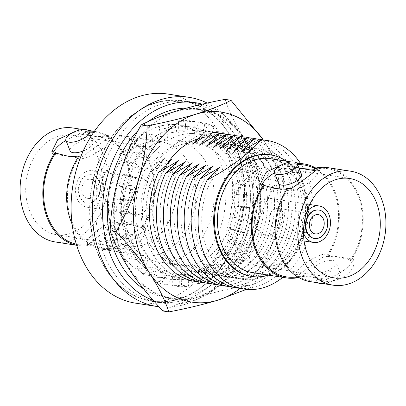 <?xml version="1.0" encoding="UTF-8"?>
<svg xmlns="http://www.w3.org/2000/svg" width="406" height="406" viewBox="0 0 406 406"><rect width="100%" height="100%" fill="white"/><g stroke="black" fill="none" stroke-linecap="round" stroke-linejoin="round"><path stroke-width="0.3" stroke-dasharray="2.03 1.52" d="M198.894 283.632L197.057 274.974L190.109 273.893A73.811 55.876 -81.2 0 1 181.863 275.948L188.81 277.029L188.445 286.23A83.037 62.859 -81.2 0 1 179.066 286.646L179.427 277.44A73.811 55.876 -81.2 0 1 175.671 277.029A73.811 55.876 -81.2 0 1 171.312 276.116L168.784 284.961A83.037 62.859 -81.2 0 1 160.015 281.576L162.542 272.725A73.811 55.876 -81.2 0 1 155.356 268.148L150.91 275.781A83.037 62.859 -81.2 0 1 143.607 268.924L148.048 261.297A73.811 55.876 -81.2 0 1 142.496 253.917L136.568 259.576A83.037 62.859 -81.2 0 1 131.448 249.923L137.37 244.265A73.811 55.876 -81.2 0 1 133.99 234.805L127.164 237.946A83.037 62.859 -81.2 0 1 124.728 226.441L131.554 223.3A73.811 55.876 -81.2 0 1 130.681 212.688L123.622 212.998A83.037 62.859 -81.2 0 1 124.104 200.767L131.163 200.457A73.811 55.876 -81.2 0 1 132.884 189.729L126.281 187.181A83.037 62.859 -81.2 0 1 129.641 175.422L136.243 177.97A73.811 55.876 -81.2 0 1 140.385 168.175L134.888 163.019A83.037 62.859 -81.2 0 1 140.796 152.879L146.292 158.035A73.811 55.876 -81.2 0 1 152.448 150.139L148.596 142.882A83.037 62.859 -81.2 0 1 156.472 135.355L160.324 142.618A73.811 55.876 -81.2 0 1 167.901 137.385L166.064 128.727A83.037 62.859 -81.2 0 1 175.138 124.556L176.97 133.214A73.811 55.876 -81.2 0 1 185.217 131.158L185.583 121.957A83.037 62.859 -81.2 0 1 190.282 121.521A83.037 62.859 -81.2 0 1 194.966 121.541L194.601 130.747A73.811 55.876 -81.2 0 1 198.361 131.158A73.811 55.876 -81.2 0 1 202.716 132.072L205.243 123.226A83.037 62.859 -81.2 0 1 214.018 126.611L211.49 135.462A73.811 55.876 -81.2 0 1 218.677 140.04L223.117 132.407A83.037 62.859 -81.2 0 1 230.425 139.263L225.98 146.891A73.811 55.876 -81.2 0 1 231.537 154.27L237.459 148.611A83.037 62.859 -81.2 0 1 242.585 158.264L236.657 163.922A73.811 55.876 -81.2 0 1 240.037 173.382L246.863 170.241A83.037 62.859 -81.2 0 1 249.304 181.746L242.478 184.887A73.811 55.876 -81.2 0 1 243.351 195.499L250.411 195.184A83.037 62.859 -81.2 0 1 249.923 207.42L242.864 207.73A73.811 55.876 -81.2 0 1 241.149 218.458L247.746 221.006A83.037 62.859 -81.2 0 1 244.387 232.765L237.789 230.217A73.811 55.876 -81.2 0 1 233.648 240.007L239.144 245.168A83.037 62.859 -81.2 0 1 233.237 255.308L227.741 250.152A73.811 55.876 -81.2 0 1 221.58 258.043L225.437 265.306A83.037 62.859 -81.2 0 1 217.56 272.832L213.708 265.57A73.811 55.876 -81.2 0 1 206.131 270.802L207.968 279.46A83.037 62.859 -81.2 0 1 198.894 283.632L191.942 282.551L190.109 273.893M197.057 274.974A73.811 55.876 -81.2 0 1 188.81 277.029M183.263 298.897A95.339 72.172 -81.2 0 1 172.362 298.298A95.339 72.172 -81.2 0 1 114.796 200.143A95.339 72.172 -81.2 0 1 190.769 109.29A95.339 72.172 -81.2 0 1 201.665 109.889A95.339 72.172 -81.2 0 1 259.231 208.045A95.339 72.172 -81.2 0 1 183.263 298.897M207.968 279.46L201.016 278.379A83.037 62.859 -81.2 0 1 191.942 282.551M181.863 275.948L181.497 285.149A83.037 62.859 -81.2 0 1 172.114 285.565L172.479 276.359A73.811 55.876 -81.2 0 1 168.723 275.948A73.811 55.876 -81.2 0 1 164.364 275.035L161.837 283.88A83.037 62.859 -81.2 0 1 153.062 280.495L155.589 271.644A73.811 55.876 -81.2 0 1 148.403 267.067L143.963 274.7A83.037 62.859 -81.2 0 1 136.655 267.843L141.1 260.216A73.811 55.876 -81.2 0 1 135.543 252.836L129.621 258.495A83.037 62.859 -81.2 0 1 124.495 248.842L130.422 243.184A73.811 55.876 -81.2 0 1 127.042 233.724L120.217 236.865A83.037 62.859 -81.2 0 1 117.776 225.36L124.601 222.219A73.811 55.876 -81.2 0 1 123.728 211.607L116.669 211.917A83.037 62.859 -81.2 0 1 117.156 199.686L124.216 199.376A73.811 55.876 -81.2 0 1 125.931 188.648L119.334 186.1A83.037 62.859 -81.2 0 1 122.693 174.341L129.291 176.889A73.811 55.876 -81.2 0 1 133.432 167.094L127.936 161.938A83.037 62.859 -81.2 0 1 133.843 151.798L139.339 156.955A73.811 55.876 -81.2 0 1 145.5 149.058L141.643 141.801A83.037 62.859 -81.2 0 1 149.52 134.274L153.372 141.537A73.811 55.876 -81.2 0 1 160.949 136.304L159.116 127.646A83.037 62.859 -81.2 0 1 168.185 123.475L170.023 132.133A73.811 55.876 -81.2 0 1 178.27 130.077L178.635 120.876A83.037 62.859 -81.2 0 1 183.334 120.44A83.037 62.859 -81.2 0 1 188.014 120.46L187.653 129.666A73.811 55.876 -81.2 0 1 191.409 130.077A73.811 55.876 -81.2 0 1 195.768 130.991L198.295 122.145A83.037 62.859 -81.2 0 1 207.065 125.53L204.538 134.381A73.811 55.876 -81.2 0 1 211.724 138.959L216.17 131.326A83.037 62.859 -81.2 0 1 223.473 138.182L219.032 145.81A73.811 55.876 -81.2 0 1 224.584 153.189L230.512 147.53A83.037 62.859 -81.2 0 1 235.632 157.183L229.71 162.842A73.811 55.876 -81.2 0 1 233.09 172.301L239.916 169.16A83.037 62.859 -81.2 0 1 242.352 180.665L235.526 183.806A73.811 55.876 -81.2 0 1 236.399 194.418L243.458 194.104A83.037 62.859 -81.2 0 1 242.976 206.339L235.916 206.649A73.811 55.876 -81.2 0 1 234.196 217.377L240.799 219.925A83.037 62.859 -81.2 0 1 237.439 231.684L230.836 229.136A73.811 55.876 -81.2 0 1 226.695 238.926L232.191 244.087A83.037 62.859 -81.2 0 1 226.289 254.227L220.793 249.071A73.811 55.876 -81.2 0 1 214.632 256.968L218.484 264.225A83.037 62.859 -81.2 0 1 210.612 271.751L206.755 264.489A73.811 55.876 -81.2 0 1 199.184 269.721L201.016 278.379M186.339 108.153A95.339 72.172 -81.2 0 1 194.718 108.808A95.339 72.172 -81.2 0 1 252.283 206.964A95.339 72.172 -81.2 0 1 176.311 297.816A95.339 72.172 -81.2 0 1 165.415 297.217A95.339 72.172 -81.2 0 1 143.557 288.844M138.304 130.24A95.339 72.172 -81.2 0 1 148.286 121.511M188.445 286.23L181.497 285.149M230.425 139.263L223.473 138.182M225.98 146.891L219.032 145.81M205.243 123.226L198.295 122.145M214.018 126.611L207.065 125.53M124.104 200.767L117.156 199.686M131.163 200.457L124.216 199.376M124.728 226.441L117.776 225.36M131.554 223.3L124.601 222.219M136.568 259.576L129.621 258.495M131.448 249.923L124.495 248.842M148.403 267.067L155.356 268.148M162.542 272.725L155.589 271.644M195.768 130.991L202.716 132.072M194.601 130.747L187.653 129.666M148.596 142.882L141.643 141.801M156.472 135.355L149.52 134.274M179.066 286.646L172.114 285.565M211.49 135.462L204.538 134.381M160.949 136.304L167.901 137.385M160.324 142.618L153.372 141.537M126.281 187.181L119.334 186.1M129.641 175.422L122.693 174.341M127.164 237.946L120.217 236.865M127.042 233.724L133.99 234.805M233.237 255.308L226.289 254.227M227.741 250.152L220.793 249.071M247.746 221.006L240.799 219.925M244.387 232.765L237.439 231.684M246.863 170.241L239.916 169.16M249.304 181.746L242.352 180.665M166.064 128.727L159.116 127.646M123.728 211.607L130.681 212.688M143.607 268.924L136.655 267.843M148.048 261.297L141.1 260.216M160.015 281.576L153.062 280.495M199.184 269.721L206.131 270.802M214.632 256.968L221.58 258.043M249.923 207.42L242.976 206.339M242.864 207.73L235.916 206.649M237.459 148.611L230.512 147.53M242.585 158.264L235.632 157.183M145.5 149.058L152.448 150.139M140.796 152.879L133.843 151.798M146.292 158.035L139.339 156.955M137.37 244.265L130.422 243.184M225.437 265.306L218.484 264.225M239.144 245.168L232.191 244.087M226.695 238.926L233.648 240.007M194.966 121.541L188.014 120.46M178.27 130.077L185.217 131.158M176.97 133.214L170.023 132.133M123.622 212.998L116.669 211.917M234.196 217.377L241.149 218.458M136.243 177.97L129.291 176.889M217.56 272.832L210.612 271.751M213.708 265.57L206.755 264.489M236.657 163.922L229.71 162.842M185.583 121.957L178.635 120.876M150.91 275.781L143.963 274.7M237.789 230.217L230.836 229.136M223.117 132.407L216.17 131.326M211.724 138.959L218.677 140.04M175.138 124.556L168.185 123.475M168.784 284.961L161.837 283.88M125.931 188.648L132.884 189.729M250.411 195.184L243.458 194.104M233.09 172.301L240.037 173.382M224.584 153.189L231.537 154.27M135.543 252.836L142.496 253.917M236.399 194.418L243.351 195.499M242.478 184.887L235.526 183.806M164.364 275.035L171.312 276.116M179.427 277.44L172.479 276.359M134.888 163.019L127.936 161.938M133.432 167.094L140.385 168.175M153.311 300.41A101.49 76.825 98.8 0 0 164.466 303.297A101.49 76.825 98.8 0 0 254.308 165.887A101.49 76.825 98.8 0 0 202.335 104.169M241.397 163.882A101.49 76.825 98.8 0 0 182.756 100.718A101.49 76.825 98.8 0 0 92.918 238.129A101.49 76.825 98.8 0 0 151.56 301.288A101.49 76.825 98.8 0 0 241.397 163.882M110.914 229.131A76.886 58.205 98.8 0 0 155.341 276.978A76.886 58.205 98.8 0 0 223.401 172.88A76.886 58.205 98.8 0 0 178.975 125.033A76.886 58.205 98.8 0 0 110.914 229.131M123.82 231.136A76.886 58.205 98.8 0 0 168.246 278.988A76.886 58.205 98.8 0 0 236.307 174.89A76.886 58.205 98.8 0 0 191.881 127.037A76.886 58.205 98.8 0 0 123.82 231.136M162.907 310.986C172.073 306.144 183.725 301.521 197.864 297.116A96.11 72.755 98.8 0 0 255.298 231.42C260.875 213.196 268.371 195.92 277.78 179.594C264.829 165.942 253.72 152.209 244.453 138.4A96.11 72.755 -81.2 0 0 176.168 111.071A96.11 72.755 98.8 0 0 118.73 176.767A96.11 72.755 98.8 0 0 129.58 269.787A96.11 72.755 98.8 0 0 197.864 297.116C212.546 292.736 228.832 288.833 246.721 285.408C247.31 267.62 250.172 249.624 255.298 231.42A96.11 72.755 98.8 0 0 244.453 138.4C235.566 124.586 229.091 111.574 225.025 99.363M179.01 135.437A70.933 53.699 -81.2 0 1 197.915 134A70.933 53.699 -81.2 0 1 241.164 199.98A70.933 53.699 -81.2 0 1 195.022 272.751A70.933 53.699 -81.2 0 1 176.113 274.187A70.933 53.699 -81.2 0 1 132.869 208.207A70.933 53.699 -81.2 0 1 179.01 135.437M246.721 285.408L252.679 286.332L246.462 289.366M277.78 179.594L283.738 180.523C283.144 198.306 280.287 216.302 275.156 234.506C269.579 252.735 262.088 270.01 252.679 286.332M208.268 136.731A70.933 53.699 -81.2 0 1 217.773 137.091A70.933 53.699 -81.2 0 1 261.022 203.071A70.933 53.699 -81.2 0 1 214.881 275.836A70.933 53.699 -81.2 0 1 195.971 277.273A70.933 53.699 -81.2 0 1 163.643 169.612M240.22 288.346A96.11 72.755 98.8 0 0 275.156 234.506A96.11 72.755 98.8 0 0 264.306 141.486C273.197 155.3 279.673 168.307 283.738 180.523M263.311 139.984L264.306 141.486A96.11 72.755 -81.2 0 0 263.296 139.979M301.465 174.321A12.302 4.902 -21.4 0 0 298.456 172.525A12.302 4.902 -21.4 0 0 284.916 175.773A12.302 4.902 -21.4 0 0 278.557 183.299M299.049 168.155L288.077 166.45A30.754 12.261 -21.4 0 0 274.456 172.834M262.078 184.324A30.754 12.261 -21.4 0 0 261.266 186.395L291.944 191.17A30.754 12.261 -21.4 0 0 318.756 171.22L315.68 170.743M287.6 188.293L287.971 189.237L286.93 189.287M291.944 191.17L291.026 188.826M261.266 186.395L260.347 184.055M288.077 166.45L287.159 164.105L281.475 164.917M287.159 164.105L290.584 164.638L290.955 165.582L298.928 167.845M318.756 171.22L317.837 168.876M295.741 274.37L326.424 279.14A30.754 12.261 -21.4 0 0 353.23 259.19L322.552 254.42A30.754 12.261 -21.4 0 0 295.741 274.37L296.659 276.709L300.085 277.242A57.667 43.65 -81.2 0 1 298.73 277.557M300.085 277.242L299.719 276.303L311.138 276.897L323.546 280.008L323.912 280.952L327.337 281.48C341.979 280.835 354.377 271.634 354.149 261.535L350.723 261.002A57.667 43.65 98.8 0 0 358.747 195.195A57.667 43.65 98.8 0 0 328.028 167.668M294.142 277.191A56.627 42.869 98.8 0 0 299.719 276.303M287.971 189.237A56.627 42.869 98.8 0 0 303.216 278.602A56.627 42.869 98.8 0 0 323.546 280.008M310.301 281.627A57.667 43.65 98.8 0 0 323.912 280.952M270.34 158.695A57.667 43.65 -81.2 0 1 301.059 186.222A57.667 43.65 -81.2 0 1 296.268 246.853A57.667 43.65 -81.2 0 1 252.618 272.654M290.584 164.638A57.667 43.65 -81.2 0 1 297.258 163.618M315.767 168.033A57.667 43.65 -81.2 0 1 334.914 191.49A57.667 43.65 -81.2 0 1 326.896 257.297L323.47 256.765C310.077 266.255 301.14 272.903 296.659 276.709M350.723 261.002L350.353 260.058A56.627 42.869 98.8 0 0 358.031 195.728A56.627 42.869 98.8 0 0 320.354 168.399A56.627 42.869 98.8 0 0 314.782 169.287M350.353 260.058L337.949 256.952L326.525 256.353A56.627 42.869 98.8 0 0 334.204 192.018A56.627 42.869 98.8 0 0 311.285 166.988M297.664 164.628A56.627 42.869 98.8 0 0 290.955 165.582M326.525 256.353L326.896 257.297M326.424 279.14L327.337 281.48M268.625 275.146A61.509 46.563 98.8 0 0 303.698 184.263A61.509 46.563 98.8 0 0 286.352 161.187M353.23 259.19L354.149 261.535M322.552 254.42L323.47 256.765M316.041 273.06A12.302 4.902 158.6 0 1 313.031 271.269A12.302 4.902 158.6 0 1 319.395 263.743A12.302 4.902 158.6 0 1 332.93 260.5A12.302 4.902 158.6 0 1 335.94 262.291A12.302 4.902 158.6 0 1 329.581 269.817A12.302 4.902 158.6 0 1 316.041 273.06M234.013 242.453A50.283 38.062 98.8 0 0 260.799 266.458A50.283 38.062 98.8 0 0 298.862 243.955A50.283 38.062 98.8 0 0 303.043 191.089A50.283 38.062 98.8 0 0 276.258 167.084A50.283 38.062 98.8 0 0 238.19 189.587A50.283 38.062 98.8 0 0 234.013 242.453M251.172 276.319A61.509 46.563 98.8 0 0 297.73 248.797A61.509 46.563 98.8 0 0 302.846 184.126A61.509 46.563 98.8 0 0 270.076 154.762M323.176 283.632A12.302 4.902 -21.4 0 0 335.331 279.358A12.302 4.902 -21.4 0 0 340.055 272.796A12.302 4.902 -21.4 0 0 337.046 271A12.302 4.902 -21.4 0 0 323.511 274.248A12.302 4.902 -21.4 0 0 317.152 281.774A12.302 4.902 -21.4 0 0 318.05 282.83M255.861 226.198A18.453 13.966 98.8 0 0 265.691 235.003A18.453 13.966 98.8 0 0 279.663 226.746A18.453 13.966 98.8 0 0 281.196 207.349A18.453 13.966 98.8 0 0 271.365 198.539A18.453 13.966 98.8 0 0 257.394 206.796A18.453 13.966 98.8 0 0 255.861 226.198M282.759 277.344A75.196 56.921 98.8 0 0 307.134 176.346A75.196 56.921 98.8 0 0 300.481 163.385M303.505 233.069A18.453 13.966 -81.2 0 1 306.804 211.866M220.24 167.16A65.873 49.867 98.8 0 0 206.832 247.853A65.873 49.867 98.8 0 0 274.091 270.457A65.873 49.867 98.8 0 0 297.263 180.563A65.873 49.867 98.8 0 0 240.941 151.753M168.845 161.334L151.509 171.408L164.638 158.513L144.556 170.327C157.056 156.168 175.027 142.795 198.473 130.209L185.344 143.105L205.421 131.29L198.235 138.72M158.457 172.489L167.46 163.324M203.447 137.385L212.374 132.371M314.376 238.439A14.362 10.876 98.8 0 0 325.11 231.872A14.362 10.876 98.8 0 0 326.241 216.88A14.362 10.876 98.8 0 0 318.791 210.054M240.514 288.367A75.196 56.921 98.8 0 0 295.005 252.359A75.196 56.921 98.8 0 0 300.186 175.265A75.196 56.921 98.8 0 0 263.58 140.05M164.638 158.513A65.873 49.867 98.8 0 0 151.23 239.205A65.873 49.867 98.8 0 0 218.489 261.809A65.873 49.867 98.8 0 0 241.661 171.916A65.873 49.867 98.8 0 0 185.344 143.105M151.509 171.408A75.196 56.921 98.8 0 0 148.307 244.503A75.196 56.921 98.8 0 0 225.086 270.31A75.196 56.921 98.8 0 0 251.537 167.698A75.196 56.921 98.8 0 0 205.421 131.29M192.439 162.836A65.873 49.867 98.8 0 0 179.031 243.529A65.873 49.867 98.8 0 0 246.29 266.133A65.873 49.867 98.8 0 0 269.462 176.24A65.873 49.867 98.8 0 0 213.14 147.429M219.661 285.124A75.196 56.921 98.8 0 0 274.151 249.117A75.196 56.921 98.8 0 0 279.338 172.022A75.196 56.921 98.8 0 0 242.732 136.807M230.09 172.814A61.509 46.563 98.8 0 0 197.326 143.45A61.509 46.563 98.8 0 0 150.763 170.972A61.509 46.563 98.8 0 0 145.652 235.642A61.509 46.563 98.8 0 0 178.417 265.006A61.509 46.563 98.8 0 0 224.98 237.48A61.509 46.563 98.8 0 0 230.09 172.814M144.556 170.327A75.196 56.921 98.8 0 0 141.359 243.422A75.196 56.921 98.8 0 0 218.134 269.229A75.196 56.921 98.8 0 0 244.585 166.617A75.196 56.921 98.8 0 0 198.473 130.209M185.486 161.755A65.873 49.867 98.8 0 0 172.083 242.448A65.873 49.867 98.8 0 0 239.342 265.052A65.873 49.867 98.8 0 0 262.515 175.159A65.873 49.867 98.8 0 0 206.192 146.348M205.761 282.962A75.196 56.921 98.8 0 0 260.251 246.955A75.196 56.921 98.8 0 0 265.438 169.86A75.196 56.921 98.8 0 0 228.832 134.645M206.339 164.998A65.873 49.867 98.8 0 0 192.931 245.691A65.873 49.867 98.8 0 0 260.19 268.295A65.873 49.867 98.8 0 0 283.363 178.401A65.873 49.867 98.8 0 0 227.04 149.591M171.586 159.594A65.873 49.867 98.8 0 0 158.183 240.286A65.873 49.867 98.8 0 0 225.442 262.89A65.873 49.867 98.8 0 0 248.614 172.997A65.873 49.867 98.8 0 0 192.292 144.186M198.813 281.881A75.196 56.921 98.8 0 0 253.303 245.874A75.196 56.921 98.8 0 0 258.485 168.779A75.196 56.921 98.8 0 0 221.884 133.564M212.714 284.043A75.196 56.921 98.8 0 0 267.204 248.036A75.196 56.921 98.8 0 0 272.385 170.941A75.196 56.921 98.8 0 0 235.779 135.726M199.387 163.917A65.873 49.867 98.8 0 0 185.984 244.61A65.873 49.867 98.8 0 0 253.237 267.214A65.873 49.867 98.8 0 0 276.415 177.32A65.873 49.867 98.8 0 0 220.093 148.51M226.614 286.205A75.196 56.921 98.8 0 0 281.104 250.197A75.196 56.921 98.8 0 0 286.286 173.103A75.196 56.921 98.8 0 0 249.68 137.888M213.287 166.079A65.873 49.867 98.8 0 0 199.879 246.772A65.873 49.867 98.8 0 0 267.138 269.376A65.873 49.867 98.8 0 0 290.31 179.482A65.873 49.867 98.8 0 0 233.993 150.672M178.538 160.674A65.873 49.867 98.8 0 0 165.13 241.367A65.873 49.867 98.8 0 0 232.389 263.971A65.873 49.867 98.8 0 0 255.562 174.078A65.873 49.867 98.8 0 0 199.239 145.267M233.562 287.286A75.196 56.921 98.8 0 0 288.052 251.278A75.196 56.921 98.8 0 0 293.239 174.184A75.196 56.921 98.8 0 0 256.633 138.969M209.379 169.591A61.509 46.563 98.8 0 0 176.61 140.227A61.509 46.563 98.8 0 0 130.052 167.749A61.509 46.563 98.8 0 0 124.936 232.42A61.509 46.563 98.8 0 0 157.706 261.784A61.509 46.563 98.8 0 0 204.269 234.262A61.509 46.563 98.8 0 0 209.379 169.591M236.612 149.327A101.185 76.597 98.8 0 0 182.71 101.023A101.185 76.597 98.8 0 0 106.113 146.302A101.185 76.597 98.8 0 0 97.704 252.679A101.185 76.597 98.8 0 0 151.605 300.988A101.185 76.597 98.8 0 0 228.202 255.709A101.185 76.597 98.8 0 0 236.612 149.327M269.975 223.016A9.749 7.379 -81.2 0 1 270.787 212.764A9.749 7.379 -81.2 0 1 278.166 208.405A9.749 7.379 -81.2 0 1 283.363 213.059A9.749 7.379 -81.2 0 1 282.551 223.31A9.749 7.379 -81.2 0 1 275.172 227.675A9.749 7.379 -81.2 0 1 269.975 223.016M242.57 150.256A101.185 76.597 98.8 0 0 188.668 101.952A101.185 76.597 98.8 0 0 112.071 147.226A101.185 76.597 98.8 0 0 103.662 253.608A101.185 76.597 98.8 0 0 157.564 301.912A101.185 76.597 98.8 0 0 234.16 256.638A101.185 76.597 98.8 0 0 242.57 150.256M159.01 306.769A105.799 80.089 98.8 0 0 237.606 257.927A105.799 80.089 98.8 0 0 245.737 147.901A105.799 80.089 98.8 0 0 207.222 103.068M135.609 303.165A105.799 80.089 98.8 0 0 215.693 255.826A105.799 80.089 98.8 0 0 224.488 144.597A105.799 80.089 98.8 0 0 168.13 94.085M191.449 169.175A57.667 43.65 98.8 0 0 160.73 141.648A57.667 43.65 98.8 0 0 117.08 167.45A57.667 43.65 98.8 0 0 112.284 228.076A57.667 43.65 98.8 0 0 143.008 255.607A57.667 43.65 98.8 0 0 186.658 229.801A57.667 43.65 98.8 0 0 191.449 169.175M72.095 224.092A57.667 43.65 98.8 0 0 101.804 249.198A57.667 43.65 98.8 0 0 115.416 248.523L118.841 249.056C133.478 248.406 145.876 239.205 145.652 229.106L142.227 228.573A57.667 43.65 98.8 0 0 150.245 162.765A57.667 43.65 98.8 0 0 119.526 135.239A57.667 43.65 98.8 0 0 105.915 135.919L109.341 136.452C104.86 140.258 95.923 146.906 82.53 156.396L80.997 156.158M53.582 151.895A30.754 12.261 -21.4 0 0 52.77 153.965L83.448 158.741A30.754 12.261 -21.4 0 0 110.259 138.791L109.341 136.452M83.448 158.741L82.53 156.396M142.227 228.573L141.856 227.629A56.627 42.869 98.8 0 0 149.535 163.298A56.627 42.869 98.8 0 0 111.858 135.969A56.627 42.869 98.8 0 0 106.281 136.858L105.915 135.919M79.104 155.863L79.474 156.807L78.429 156.858M52.77 153.965L51.851 151.626M79.474 156.807A56.627 42.869 98.8 0 0 94.715 246.173A56.627 42.869 98.8 0 0 115.045 247.579L115.416 248.523M91.497 135.645L94.862 136.264L106.281 136.858M90.553 135.726L79.576 134.021L78.662 131.676L82.088 132.209L82.454 133.153L90.426 135.416M110.259 138.791L91.365 135.853M87.244 241.94L117.923 246.711A30.754 12.261 -21.4 0 0 144.734 226.761L114.056 221.991A30.754 12.261 -21.4 0 0 87.244 241.94L88.163 244.28L91.589 244.813L91.218 243.874L102.642 244.468L115.045 247.579M117.923 246.711L118.841 249.056M144.734 226.761L145.652 229.106M114.056 221.991L114.974 224.335C101.576 233.826 92.639 240.474 88.163 244.28M141.856 227.629L129.448 224.523L118.029 223.924L118.4 224.868L114.974 224.335M79.576 134.021A30.754 12.261 -21.4 0 0 65.96 140.405M83.215 150.981A12.302 4.902 -21.4 0 0 92.969 141.892A12.302 4.902 -21.4 0 0 89.959 140.095A12.302 4.902 -21.4 0 0 76.419 143.343A12.302 4.902 -21.4 0 0 70.06 150.87M55.236 241.956A57.667 43.65 98.8 0 0 98.891 216.154A57.667 43.65 98.8 0 0 103.682 155.523A57.667 43.65 98.8 0 0 72.963 127.997M78.662 131.676L72.978 132.488M82.088 132.209A57.667 43.65 -81.2 0 1 88.762 131.189M94.365 131.351A57.667 43.65 -81.2 0 1 95.699 131.534A57.667 43.65 -81.2 0 1 126.418 159.061A57.667 43.65 -81.2 0 1 118.4 224.868M76.303 244.128A56.627 42.869 98.8 0 0 85.646 244.762A56.627 42.869 98.8 0 0 91.218 243.874M91.589 244.813A57.667 43.65 -81.2 0 1 77.972 245.493A57.667 43.65 -81.2 0 1 76.648 245.26M118.029 223.924A56.627 42.869 98.8 0 0 125.708 159.588A56.627 42.869 98.8 0 0 102.784 134.559A56.627 42.869 98.8 0 0 93.695 132.326M89.168 132.199A56.627 42.869 98.8 0 0 82.454 133.153M107.544 240.636A12.302 4.902 158.6 0 1 104.535 238.84A12.302 4.902 158.6 0 1 110.894 231.313A12.302 4.902 158.6 0 1 124.434 228.07A12.302 4.902 158.6 0 1 127.443 229.862A12.302 4.902 158.6 0 1 121.084 237.388A12.302 4.902 158.6 0 1 107.544 240.636M29.587 210.658A50.283 38.062 -81.2 0 1 33.764 157.792A50.283 38.062 -81.2 0 1 71.826 135.289A50.283 38.062 -81.2 0 1 98.617 159.294A50.283 38.062 -81.2 0 1 94.436 212.16A50.283 38.062 -81.2 0 1 56.373 234.663A50.283 38.062 -81.2 0 1 29.587 210.658M128.55 238.571A12.302 4.902 -21.4 0 0 115.01 241.819A12.302 4.902 -21.4 0 0 108.651 249.345A12.302 4.902 -21.4 0 0 111.66 251.136A12.302 4.902 -21.4 0 0 125.2 247.893A12.302 4.902 -21.4 0 0 131.559 240.367A12.302 4.902 -21.4 0 0 128.55 238.571M171.987 170.708A50.283 38.062 -81.2 0 1 167.81 223.574A50.283 38.062 -81.2 0 1 129.742 246.077A50.283 38.062 -81.2 0 1 102.957 222.067A50.283 38.062 -81.2 0 1 107.138 169.2A50.283 38.062 -81.2 0 1 145.201 146.703A50.283 38.062 -81.2 0 1 171.987 170.708M150.139 186.963A18.453 13.966 -81.2 0 1 148.606 206.365A18.453 13.966 -81.2 0 1 134.635 214.622A18.453 13.966 -81.2 0 1 124.804 205.812A18.453 13.966 -81.2 0 1 126.337 186.41A18.453 13.966 -81.2 0 1 140.309 178.153A18.453 13.966 -81.2 0 1 150.139 186.963M102.282 179.518A18.453 13.966 -81.2 0 1 100.749 198.92A18.453 13.966 -81.2 0 1 86.782 207.177A18.453 13.966 -81.2 0 1 76.952 198.367A18.453 13.966 -81.2 0 1 78.485 178.97A18.453 13.966 -81.2 0 1 92.451 170.713A18.453 13.966 -81.2 0 1 102.282 179.518M99.475 181.609A14.362 10.876 -81.2 0 1 98.282 196.712A14.362 10.876 -81.2 0 1 87.407 203.137A14.362 10.876 -81.2 0 1 79.759 196.281A14.362 10.876 -81.2 0 1 80.951 181.177A14.362 10.876 -81.2 0 1 91.822 174.753A14.362 10.876 -81.2 0 1 99.475 181.609M79.358 196.22A14.362 10.876 -81.2 0 1 80.555 181.117A14.362 10.876 -81.2 0 1 91.426 174.692A14.362 10.876 -81.2 0 1 99.079 181.548A14.362 10.876 -81.2 0 1 97.887 196.651A14.362 10.876 -81.2 0 1 87.011 203.076A14.362 10.876 -81.2 0 1 79.358 196.22M95.912 183.903A9.749 7.379 -81.2 0 1 95.1 194.154A9.749 7.379 -81.2 0 1 87.721 198.519A9.749 7.379 -81.2 0 1 82.525 193.865A9.749 7.379 -81.2 0 1 83.337 183.613A9.749 7.379 -81.2 0 1 90.716 179.249A9.749 7.379 -81.2 0 1 95.912 183.903M122.637 200.102A9.749 7.379 98.8 0 0 127.834 204.756A9.749 7.379 98.8 0 0 135.213 200.391A9.749 7.379 98.8 0 0 136.025 190.14A9.749 7.379 98.8 0 0 130.828 185.486A9.749 7.379 98.8 0 0 123.449 189.851A9.749 7.379 98.8 0 0 122.637 200.102M198.361 131.158L191.409 130.077M194.718 108.808L201.665 109.889M165.415 297.217L172.362 298.298M175.671 277.029L168.723 275.948M195.662 102.728L182.756 100.718M164.466 303.297L151.56 301.288M168.246 278.988L155.341 276.978M191.881 127.037L178.975 125.033M217.773 137.091L197.915 134M195.971 277.273L176.113 274.187M298.329 277.323L303.216 278.602M291.325 161.958L296.451 162.755M320.354 168.399L315.31 168.13M334.174 277.871L260.799 266.458M349.627 178.498L276.258 167.084M340.055 272.796L335.94 262.291M317.152 281.774L313.031 271.269M309.748 204.507L271.365 198.539M304.074 240.976L265.691 235.003M197.326 143.45L176.61 140.227M178.417 265.006L157.706 261.784M318.279 214.642L278.166 208.405M315.284 233.912L275.172 227.675M182.71 101.023L188.668 101.952M151.605 300.988L157.564 301.912M119.526 135.239L160.73 141.648M101.804 249.198L143.008 255.607M111.858 135.969L107.24 135.771L102.784 134.559M82.824 129.529L87.95 130.326M94.385 131.326L95.699 131.534M94.715 246.173L90.259 244.96L85.646 244.762M76.658 245.29L77.972 245.493M90.893 136.604L92.969 141.892M108.651 249.345L104.535 238.84M131.559 240.367L127.443 229.862M129.742 246.077L56.373 234.663M145.201 146.703L71.826 135.289M86.782 207.177L134.635 214.622M92.451 170.713L140.309 178.153M91.426 174.692L91.822 174.753M87.011 203.076L87.407 203.137M87.721 198.519L127.834 204.756M90.716 179.249L130.828 185.486"/><path stroke-width="0.61" d="M143.557 288.844A95.339 72.172 -81.2 0 1 138.304 130.24M148.286 121.511A95.339 72.172 -81.2 0 1 183.816 108.209A95.339 72.172 -81.2 0 1 186.339 108.153M202.335 104.169A101.49 76.825 98.8 0 0 195.662 102.728A101.49 76.825 98.8 0 0 105.824 240.139A101.49 76.825 98.8 0 0 153.311 300.41M246.462 289.366L217.717 300.201C203.188 304.546 186.902 308.448 168.866 311.915L162.907 310.986C149.956 297.334 138.847 283.601 129.58 269.787C120.694 255.978 114.218 242.966 110.153 230.755C110.742 212.972 113.599 194.976 118.73 176.767C124.307 158.543 131.803 141.268 141.212 124.941L147.17 125.87C146.576 143.653 143.719 161.649 138.588 179.858A96.11 72.755 98.8 0 0 149.433 272.878C158.325 286.687 164.8 299.699 168.866 311.915M163.643 169.612A70.933 53.699 -81.2 0 1 198.864 138.527A70.933 53.699 -81.2 0 1 208.268 136.731M147.17 125.87C165.206 122.409 181.492 118.506 196.022 114.162C210.267 109.711 221.92 105.088 230.984 100.292L225.025 99.363C207.136 102.789 190.85 106.692 176.168 111.071C162.03 115.477 150.377 120.105 141.212 124.941M110.153 230.755L116.111 231.679C129.057 245.331 140.166 259.064 149.433 272.878A96.11 72.755 98.8 0 0 217.717 300.201A96.11 72.755 98.8 0 0 240.22 288.346M230.984 100.292L263.311 139.984M116.111 231.679C125.52 215.358 133.011 198.082 138.588 179.858A96.11 72.755 98.8 0 1 196.022 114.162A96.11 72.755 -81.2 0 1 263.296 139.979M294.34 162.019A12.302 4.902 -21.4 0 0 280.8 165.267A12.302 4.902 -21.4 0 0 274.441 172.794A12.302 4.902 -21.4 0 0 277.45 174.585A12.302 4.902 -21.4 0 0 290.99 171.342A12.302 4.902 -21.4 0 0 297.349 163.816A12.302 4.902 -21.4 0 0 294.34 162.019M274.441 172.794L278.557 183.299A12.302 4.902 -21.4 0 0 281.566 185.09A12.302 4.902 -21.4 0 0 295.106 181.842A12.302 4.902 -21.4 0 0 301.465 174.321L297.349 163.816M274.456 172.834A30.754 12.261 -21.4 0 0 262.078 184.324M315.68 170.743L299.049 168.155M333.037 285.164A57.667 43.65 98.8 0 0 376.687 259.358A57.667 43.65 98.8 0 0 381.483 198.732A57.667 43.65 98.8 0 0 350.764 171.205A57.667 43.65 98.8 0 0 307.109 197.006A57.667 43.65 98.8 0 0 302.318 257.632A57.667 43.65 98.8 0 0 333.037 285.164L310.301 281.627A57.667 43.65 98.8 0 1 279.582 254.1A57.667 43.65 98.8 0 1 287.6 188.293L291.026 188.826C304.424 179.335 313.361 172.687 317.837 168.876L314.411 168.343L314.782 169.287L303.358 168.693L298.928 167.845M281.475 164.917L266.25 171.997L260.347 184.055L263.773 184.588L264.144 185.527A56.627 42.869 98.8 0 0 255.323 246.686A56.627 42.869 98.8 0 0 294.142 277.191L298.76 277.389M286.93 189.287L276.552 188.638L264.144 185.527M298.73 277.557A57.667 43.65 -81.2 0 1 286.474 277.922A57.667 43.65 -81.2 0 1 255.755 250.39A57.667 43.65 -81.2 0 1 263.773 184.588M350.764 171.205L328.028 167.668A57.667 43.65 98.8 0 0 314.411 168.343M286.474 277.922L252.618 272.654A57.667 43.65 -81.2 0 1 221.899 245.128A57.667 43.65 -81.2 0 1 226.69 184.497A57.667 43.65 -81.2 0 1 270.34 158.695L291.325 161.958M297.258 163.618A57.667 43.65 -81.2 0 1 304.195 163.963A57.667 43.65 -81.2 0 1 315.767 168.033M315.741 168.201L311.285 166.988A56.627 42.869 98.8 0 0 297.664 164.628M307.383 253.867A50.283 38.062 -81.2 0 1 311.564 200.995A50.283 38.062 -81.2 0 1 349.627 178.498A50.283 38.062 -81.2 0 1 376.413 202.503A50.283 38.062 -81.2 0 1 372.236 255.369A50.283 38.062 -81.2 0 1 334.174 277.871A50.283 38.062 -81.2 0 1 307.383 253.867M286.352 161.187A61.509 46.563 98.8 0 0 270.934 154.899A61.509 46.563 98.8 0 0 224.371 182.421A61.509 46.563 98.8 0 0 219.26 247.092A61.509 46.563 98.8 0 0 252.024 276.456A61.509 46.563 98.8 0 0 268.625 275.146M270.934 154.899L270.076 154.762A61.509 46.563 98.8 0 0 223.513 182.289A61.509 46.563 98.8 0 0 218.403 246.955A61.509 46.563 98.8 0 0 251.172 276.319L252.024 276.456M318.05 282.83A12.302 4.902 -21.4 0 0 320.161 283.566A12.302 4.902 -21.4 0 0 323.176 283.632M300.481 163.385A75.196 56.921 98.8 0 0 261.022 139.938C248.386 154.204 230.41 167.576 207.106 180.056A75.196 56.921 98.8 0 0 203.908 253.151A75.196 56.921 98.8 0 0 282.759 277.344M306.804 211.866A18.453 13.966 -81.2 0 1 319.217 205.979A18.453 13.966 -81.2 0 1 329.048 214.789A18.453 13.966 -81.2 0 1 327.515 234.191A18.453 13.966 -81.2 0 1 313.549 242.448A18.453 13.966 -81.2 0 1 303.718 233.638A18.453 13.966 -81.2 0 1 303.505 233.069M207.106 180.056L220.24 167.16L200.158 178.975L213.287 166.079L193.205 177.894L206.339 164.998L186.258 176.813L199.387 163.917L179.305 175.732L192.439 162.836L172.357 174.651L185.486 161.755L165.404 173.57L178.538 160.674L158.457 172.489A75.196 56.921 98.8 0 0 155.259 245.584A75.196 56.921 98.8 0 0 198.813 281.881M167.46 163.324L171.586 159.594L168.845 161.334M221.884 133.564A75.196 56.921 98.8 0 0 212.374 132.371L199.239 145.267L219.321 133.452L206.192 146.348L226.274 134.533L213.14 147.429L233.222 135.614L220.093 148.51L240.174 136.695L227.04 149.591L247.122 137.776L233.993 150.672L254.075 138.857L240.941 151.753L261.022 139.938M198.235 138.72L192.292 144.186L203.447 137.385M318.791 210.054A14.362 10.876 98.8 0 0 318.593 210.024A14.362 10.876 98.8 0 0 307.718 216.449A14.362 10.876 98.8 0 0 306.525 231.552A14.362 10.876 98.8 0 0 314.178 238.408A14.362 10.876 98.8 0 0 314.376 238.439M200.158 178.975A75.196 56.921 98.8 0 0 196.956 252.07A75.196 56.921 98.8 0 0 240.514 288.367M242.732 136.807A75.196 56.921 98.8 0 0 233.222 135.614M228.832 134.645A75.196 56.921 98.8 0 0 219.321 133.452M186.258 176.813A75.196 56.921 98.8 0 0 183.055 249.908A75.196 56.921 98.8 0 0 226.614 286.205M172.357 174.651A75.196 56.921 98.8 0 0 169.16 247.746A75.196 56.921 98.8 0 0 212.714 284.043M263.58 140.05A75.196 56.921 98.8 0 0 254.075 138.857M235.779 135.726A75.196 56.921 98.8 0 0 226.274 134.533M179.305 175.732A75.196 56.921 98.8 0 0 176.108 248.827A75.196 56.921 98.8 0 0 219.661 285.124M249.68 137.888A75.196 56.921 98.8 0 0 240.174 136.695M193.205 177.894A75.196 56.921 98.8 0 0 190.008 250.989A75.196 56.921 98.8 0 0 233.562 287.286M165.404 173.57A75.196 56.921 98.8 0 0 162.207 246.665A75.196 56.921 98.8 0 0 205.761 282.962M256.633 138.969A75.196 56.921 98.8 0 0 247.122 137.776M326.642 216.941A14.362 10.876 -81.2 0 1 325.445 232.044A14.362 10.876 -81.2 0 1 314.574 238.469A14.362 10.876 -81.2 0 1 306.921 231.613A14.362 10.876 -81.2 0 1 308.113 216.51A14.362 10.876 -81.2 0 1 318.989 210.085A14.362 10.876 -81.2 0 1 326.642 216.941M310.088 229.258A9.749 7.379 -81.2 0 1 310.9 219.007A9.749 7.379 -81.2 0 1 318.279 214.642A9.749 7.379 -81.2 0 1 323.475 219.296A9.749 7.379 -81.2 0 1 322.663 229.547A9.749 7.379 -81.2 0 1 315.284 233.912A9.749 7.379 -81.2 0 1 310.088 229.258M207.222 103.068A105.799 80.089 98.8 0 0 189.374 97.394A105.799 80.089 98.8 0 0 109.29 144.734A105.799 80.089 98.8 0 0 100.495 255.963A105.799 80.089 98.8 0 0 156.858 306.469A105.799 80.089 98.8 0 0 159.01 306.769M189.374 97.394L168.13 94.085A105.799 80.089 98.8 0 0 88.041 141.43A105.799 80.089 98.8 0 0 79.251 252.659A105.799 80.089 98.8 0 0 135.609 303.165L156.858 306.469M80.997 156.158L79.104 155.863A57.667 43.65 98.8 0 0 71.086 221.671A57.667 43.65 98.8 0 0 72.095 224.092M72.978 132.488L57.748 139.568L51.851 151.626L55.277 152.159L55.647 153.098A56.627 42.869 98.8 0 0 76.303 244.128M78.429 156.858L68.051 156.208L55.647 153.098M90.426 135.416L91.497 135.645M91.365 135.853L90.553 135.726M65.96 140.405A30.754 12.261 -21.4 0 0 53.582 151.895M65.945 140.364A12.302 4.902 -21.4 0 0 68.954 142.156A12.302 4.902 -21.4 0 0 82.489 138.913A12.302 4.902 -21.4 0 0 88.848 131.387A12.302 4.902 -21.4 0 0 85.839 129.59A12.302 4.902 -21.4 0 0 72.304 132.838A12.302 4.902 -21.4 0 0 65.945 140.364L70.06 150.87A12.302 4.902 -21.4 0 0 73.07 152.661A12.302 4.902 -21.4 0 0 83.215 150.981M82.824 129.529L72.963 127.997A57.667 43.65 98.8 0 0 29.313 153.798A57.667 43.65 98.8 0 0 24.517 214.429A57.667 43.65 98.8 0 0 55.236 241.956L76.658 245.29M76.648 245.26A57.667 43.65 -81.2 0 1 47.253 217.961A57.667 43.65 -81.2 0 1 55.277 152.159M88.762 131.189A57.667 43.65 -81.2 0 1 94.365 131.351M93.695 132.326A56.627 42.869 98.8 0 0 89.168 132.199M296.451 162.755L304.195 163.963M319.217 205.979L309.748 204.507M313.549 242.448L304.074 240.976M314.574 238.469L314.178 238.408M318.989 210.085L318.593 210.024M87.95 130.326L94.385 131.326M88.848 131.387L90.893 136.604"/></g></svg>
